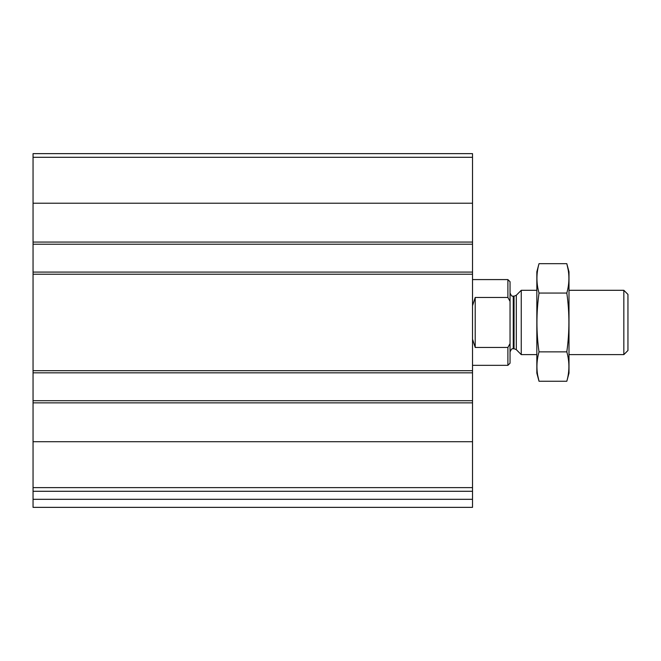 <?xml version="1.0" encoding="UTF-8"?>
<svg xmlns="http://www.w3.org/2000/svg" width="661" height="661" viewBox="0 0 661 661"><rect width="100%" height="100%" fill="white"/><g stroke="black" fill="none" stroke-linecap="round" stroke-linejoin="round"><path stroke-width="0.99" d="M472.524 487.628L472.524 153.641L33.05 153.641L33.05 491.28L472.524 491.28L472.524 487.628L33.05 487.628M472.524 499.319L33.05 499.319L33.05 507.359L472.524 507.359L472.524 491.28M33.05 499.319L33.05 491.28M472.524 244.215L33.05 244.215M472.524 272.084L33.05 272.084M472.524 400.706L33.05 400.706M472.524 372.837L33.05 372.837M509.879 343.885L507.896 347.455L507.896 365.335L510.044 363.195L510.044 281.726L507.896 279.586L472.524 279.586M510.044 301.35L507.896 297.467L507.896 279.586M507.896 347.455L475.209 347.455L475.209 297.467L472.524 305.729M472.524 339.192L475.209 347.455M507.896 297.467L475.209 297.467M623.835 290.303L623.835 354.618L627.95 350.504L627.95 294.418L623.835 290.303L568.997 290.303M536.839 354.618L521.256 354.618L521.256 290.303L536.839 290.303M566.816 381.248L568.997 373.11L568.997 271.811L566.816 263.673C569.592 273.464 569.592 283.263 566.816 293.063C569.592 312.413 569.592 332.012 566.816 351.859C569.592 361.658 569.592 371.457 566.816 381.248L539.021 381.248C536.245 371.457 536.245 361.658 539.021 351.859C536.245 332.508 536.245 312.909 539.021 293.063C536.245 283.263 536.245 273.464 539.021 263.673L566.816 263.673L568.121 269.548M537.715 375.374L539.021 381.248L536.839 373.11L536.839 271.811L539.021 263.673M566.816 351.859L539.021 351.859M566.816 293.063L539.021 293.063M472.524 441.705L33.05 441.705M472.524 402.855L33.05 402.855M472.524 370.697L33.05 370.697M472.524 274.224L33.05 274.224M472.524 157.293L33.05 157.293M472.524 203.216L33.05 203.216M472.524 242.066L33.05 242.066M516.307 295.26L514.035 296.202L514.035 348.719L516.307 349.661L516.307 295.26L521.256 290.303M514.035 348.719L513.258 348.719L513.258 296.202C512.721 295.525 512.201 297.904 510.044 292.98M507.896 365.335L472.524 365.335M623.835 354.618L568.997 354.618M516.307 349.661L521.256 354.618M514.035 296.202L513.258 296.202M513.258 348.719C512.721 349.396 512.201 347.017 510.044 351.941"/></g></svg>
